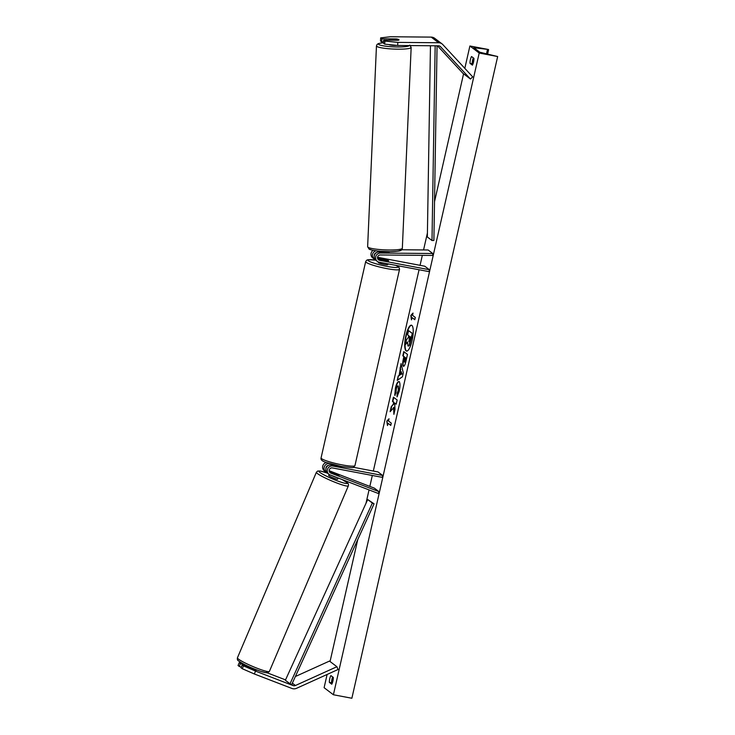 <?xml version="1.0" encoding="UTF-8"?>
<svg xmlns="http://www.w3.org/2000/svg" width="735" height="735" viewBox="0 0 735 735"><rect width="100%" height="100%" fill="white"/><g stroke="black" fill="none" stroke-linecap="round" stroke-linejoin="round"><path stroke-width="1.1" d="M384.708 44.146L384.874 41.068L397.837 42.391L397.681 45.46L384.708 44.146L383.486 43.218L383.652 40.14L398.076 40.269A4.879 0.845 3 0 0 398.995 39.828A4.879 0.845 3 0 0 398.848 39.616A4.879 0.845 3 0 0 396.312 38.927L381.878 38.799L380.656 37.871L380.491 40.94L381.713 41.877L381.878 38.799M397.681 45.46L438.473 45.818A3.124 2.977 -52.8 0 1 440.568 46.737L470.437 79.031L472.697 76.872L442.819 44.587A6.247 5.963 -52.8 0 0 438.63 42.749L397.837 42.391M383.551 41.886L381.713 41.877M380.656 37.871L390.395 36.75L431.197 37.108A6.247 5.963 -52.8 0 1 434.642 38.275L442.084 43.916M437.49 45.809L462.995 73.381L470.437 79.031M383.652 40.14L384.874 41.068M255.532 671.101L293.118 685.58A3.124 2.977 127.2 0 0 295.442 685.498L336.915 666.718L338.054 669.511L296.572 688.3A6.247 5.963 127.2 0 1 291.933 688.456L254.347 673.977L255.532 671.101L243.46 665.846L242.274 668.721L254.347 673.977M267.154 672.801L285.529 679.884M239.242 662.648L240.474 663.576L239.279 666.452L238.057 665.524L239.242 662.648L243.349 663.953M247.41 666.25L240.474 663.576M243.46 665.846L242.238 664.918L255.532 670.044M295.369 676.522L329.473 661.077L336.915 666.718M242.238 664.918L241.052 667.793L242.274 668.721M241.282 667.224L239.279 666.452M331.531 472.835A4.879 0.551 -156.9 0 1 330.291 472.026A4.879 0.551 -156.9 0 1 330.162 471.796A4.879 0.551 -156.9 0 1 330.833 471.787L336.887 474.121A4.879 0.551 -156.9 0 1 339.01 475.389L329.546 472.063M353.416 467.276L378.029 471.934L382.678 475.462L332.836 466.027A4.686 4.465 127.2 0 0 330.024 474.874L378.259 493.461L379.003 491.66L374.354 488.141L329.151 470.722M326.395 462.526A4.686 4.465 127.2 0 0 324.319 470.767L325.761 471.852A4.686 4.465 127.2 0 0 326.735 472.412M329.574 463.583A4.686 4.465 127.2 0 0 325.761 471.852M328.269 465.475A2.729 2.609 127.2 0 0 325.954 468.526M382.678 475.462L382.255 477.355L332.404 467.919A2.729 2.609 127.2 0 0 330.759 473.074L379.003 491.66M329.216 471.282L330.373 471.732M341.913 466.606L341.922 466.56A4.879 0.625 -167.2 0 1 341.913 466.606A4.879 0.625 -167.2 0 1 341.04 466.762L331.393 464.933L332.836 466.027M328.977 474.286L327.534 473.193A4.686 4.465 -52.8 0 1 331.393 464.933M401.677 249.753L428.128 249.983L432.777 253.511L380.418 253.051A4.686 4.465 -52.8 0 0 379.141 262.193L428.992 271.628L429.424 269.736L379.572 260.3A2.729 2.609 -52.8 0 1 380.317 254.971L432.676 255.431L432.777 253.511M377.34 261.394L375.897 260.3A4.686 4.465 127.2 0 1 378.975 251.958L388.797 252.05A4.879 0.845 3 0 0 389.688 251.664L389.688 251.673M375.107 259.51A4.686 4.465 -52.8 0 1 375.943 250.791M374.133 258.959L372.691 257.866A4.686 4.465 -52.8 0 1 373.141 250.323M374.326 255.624A2.729 2.609 -52.8 0 1 376.632 252.574M377.9 259.152A2.729 2.609 127.2 0 0 378.13 259.207L387.777 261.035A4.879 0.625 12.8 0 0 388.65 260.879A4.879 0.625 12.8 0 0 386.013 259.694L377.533 258.095M377.569 257.278L424.775 266.217L429.424 269.736M387.97 263.865L387.795 264.655A4.879 0.625 -167.2 0 1 384.203 264.453A4.879 0.625 -167.2 0 1 378.277 262.487L378.396 261.982M378.984 259.372L379.131 258.72A4.879 0.625 -167.2 0 0 381.529 259.822L381.52 259.85M379.131 258.72A4.879 0.625 -167.2 0 1 379.857 258.555L386.261 259.767A4.879 0.625 -167.2 0 1 388.65 260.879A4.879 0.625 -167.2 0 1 387.933 261.035L381.529 259.822M334.783 465.577L334.875 465.172A4.879 0.625 12.8 0 0 338.403 466.027A4.879 0.625 12.8 0 0 340.911 466.376M396.955 45.386A4.879 0.68 -177.5 0 1 389.164 44.688A4.879 0.68 -177.5 0 1 389.035 44.587M398.177 40.25L391.672 40.214A4.879 0.68 -177.5 0 1 389.385 39.672A4.879 0.68 -177.5 0 1 389.238 39.497A4.879 0.68 -177.5 0 1 389.991 39.175L396.551 39.231A4.879 0.68 -177.5 0 1 398.848 39.754M382.365 251.986L382.393 251.434A4.879 0.68 -177.5 0 0 387.281 251.646M411.609 325.256A13.166 3.556 -79.3 0 0 406.207 335.821A13.166 3.556 -79.3 0 0 406.712 351.082M412.114 340.516A13.166 3.556 -79.3 0 0 411.425 325.201A13.166 3.556 -79.3 0 0 405.839 335.757A13.166 3.556 -79.3 0 0 406.529 351.073A13.166 3.556 -79.3 0 0 412.114 340.516M469.895 45.993L479.202 53.039L497.659 56.54L479.744 52.194L473.79 47.683L488.362 49.484L469.895 45.993L464.814 68.355M479.202 53.039L333.405 694.759L324.107 687.703L327.112 674.464M330.052 661.518L357.752 539.6M366.012 503.227L369.043 489.914M369.843 486.395L372.323 475.471M373.325 471.052L419.06 269.745M420.071 265.326L422.331 255.339M423.562 249.946L427.412 232.995M434.523 201.702L463.574 73.822M394.741 395.311L395.421 387.988C396.578 383.302 397.81 381.189 399.114 381.658L399.123 381.667C400.226 382.935 400.263 386.077 399.243 391.094L397.019 396.909L397.13 393.308L398.315 390.34L398.149 385.985C397.497 385.664 396.891 386.61 396.33 388.833L396.009 392.582L394.741 395.311M403.69 366.287L403.276 366.186C402.458 365.231 402.495 362.722 403.414 358.68L403.882 356.604L402.817 355.804L403.772 351.615L407.484 354.435L406.014 360.903C405.086 364.891 404.176 366.655 403.285 366.195L403.506 366.296M393.583 407.401L393.877 414.329L395.007 409.367L394.677 403.028L396.193 404.167L397.139 399.987L393.418 397.166L392.472 401.347L393.427 402.082L393.501 403.928L391.259 406.675L390.12 411.701L393.951 407.466L394.19 412.978M473.956 58.359L471.539 56.531A4.879 1.314 -79.3 0 0 470.409 59.654A4.879 1.314 -79.3 0 0 469.996 63.32L472.412 65.158A4.879 1.314 -79.3 0 0 473.956 58.359M330.888 675.594L333.313 677.422A4.879 1.314 100.7 0 1 331.761 684.221L329.344 682.383A4.879 1.314 100.7 0 1 329.767 678.717A4.879 1.314 100.7 0 1 330.888 675.594M412.519 315.333L413.033 313.073L410.81 315.37L411.49 319.863L412.004 317.603L414.797 319.716L415.312 317.446L412.519 315.333M387.483 425.556L386.803 421.063L389.026 418.766L388.512 421.026L391.296 423.149L390.781 425.409L387.997 423.296L387.483 425.556M399.151 375.337L401.044 363.604L403.313 372.81L402.403 376.825L397.231 380.39L398.241 375.925L399.518 375.401L400.483 369.485M332.211 683.302L331.558 682.806A4.879 1.314 100.7 0 1 331.981 679.14A4.879 1.314 100.7 0 1 332.661 676.926M331.558 682.806L329.344 682.383M473.303 57.863A4.879 1.314 -79.3 0 0 472.623 60.077A4.879 1.314 -79.3 0 0 472.21 63.743L469.996 63.32M472.21 63.743L472.862 64.239M333.405 694.759L351.872 698.25L497.659 56.54M407.466 342.547L405.408 344.568L406.501 339.726L408.329 337.54L408.743 335.702L407.613 334.848L408.568 330.649L412.298 333.479L409.147 345.257L407.962 345.928L407.521 341.95L405.408 344.568M408.568 330.649L412.666 333.552L409.514 345.321L408.338 346.01M408.568 346.112L407.971 345.937M414.834 319.541L412.004 317.603M412.905 313.661L410.81 315.37M411.187 315.434L411.71 318.916M387.694 424.61L386.803 421.063M387.17 421.127L388.888 419.354M390.827 425.234L387.997 423.296M393.749 397.414L392.839 401.42L393.804 402.146L393.868 404.002L391.259 406.675M391.626 406.749L390.652 411.04M396.229 403.993L394.677 403.028M403.276 366.186L403.644 366.26C402.826 365.295 402.872 362.796 403.781 358.744L403.882 356.604M404.25 356.677L402.817 355.804M403.184 355.869L404.094 351.863M404.691 357.219L406.042 358.037L404.645 362.079L404.186 361.969L405.674 357.963L404.691 357.219L404.186 361.969M395.108 395.384L395.788 388.062C396.955 383.367 398.186 381.263 399.482 381.731M397.405 396.34L397.13 393.308M397.497 393.381L398.682 390.404L398.333 385.976M400.851 369.558L400.06 367.923M400.428 367.987L401.246 364.413M397.69 380.068L398.241 375.925M398.609 375.998L399.518 375.401M400.226 374.74L402.027 373.931L400.988 371.377L400.226 374.74L401.65 373.867L400.988 371.377M408.853 341.665L410.452 336.998L409.551 336.318L408.945 341.711M409.882 336.566L409.23 341.738M249.652 667.775L249.808 667.398A4.879 0.551 -156.9 0 0 255.863 669.732M338.128 477.998L337.622 479.183A4.879 0.551 -156.9 0 1 333.58 478.062A4.879 0.551 -156.9 0 1 328.775 475.591A4.879 0.551 -156.9 0 1 328.646 475.361L329.069 474.36M337.484 477.75A4.879 0.551 -156.9 0 1 331.614 475.49M437.059 45.809L433.889 240.464L431.996 240.52L427.347 236.992L430.462 45.745M435.166 45.791L431.996 240.52M290.013 683.789L285.364 680.261L367.702 499.543L374.06 503.806L291.721 684.524L290.013 683.789L372.351 503.062L374.06 503.806M367.702 499.543L372.351 503.062M439.769 46.14L440.568 46.737M431.197 37.108L438.63 42.749M291.721 684.524L293.118 685.58M292.346 683.155L295.442 685.498M329.657 472.237L330.759 473.074M378.975 251.958L380.418 253.051M378.13 259.207L379.572 260.3M375.741 260.172A15.417 1.975 12.8 0 0 369.053 261.191A15.417 1.975 12.8 0 0 386.711 266.355A15.417 1.975 12.8 0 0 395.77 265.335M386.748 268.597A17.374 2.223 -167.2 0 1 365.672 261.614L321.076 457.896A17.374 2.223 12.8 0 0 342.152 464.887A17.374 2.223 12.8 0 0 354.95 465.595L399.546 269.304A17.374 2.223 -167.2 0 1 386.748 268.597M383.514 42.703A15.417 2.141 2.5 0 0 378.938 44.605A15.417 2.141 2.5 0 0 395.145 46.921A15.417 2.141 2.5 0 0 409.248 45.561M376.963 46.516A17.374 2.407 -177.5 0 1 376.458 45.901L367.638 246.712A17.374 2.407 2.5 0 0 368.143 247.327A17.374 2.407 2.5 0 0 387.033 249.955A17.374 2.407 2.5 0 0 402.339 248.237L411.159 47.426A17.374 2.407 -177.5 0 1 395.853 49.144A17.374 2.407 -177.5 0 1 376.963 46.516M399.858 249.532A15.417 2.141 -177.5 0 1 388.604 251.646A15.417 2.141 -177.5 0 1 369.953 249.275M486.487 53.958L487.461 49.668M331.558 682.723L332.845 677.073M472.21 63.66L473.496 58.01M475.536 49.006L475.848 47.619M238.884 661.077A15.417 1.755 23.1 0 0 256.111 669.686A15.417 1.755 23.1 0 0 266.428 671.698M237.433 657.807C237.203 659.387 237.488 660.352 238.296 660.71C243.23 664.321 250.846 667.913 261.136 671.487C270.232 673.591 266.502 673.26 269.396 671.404A17.374 1.975 -156.9 0 1 254.99 667.398A17.374 1.975 -156.9 0 1 237.892 658.624A17.374 1.975 -156.9 0 1 237.433 657.807L316.39 472.256A17.374 1.975 23.1 0 0 316.849 473.074A17.374 1.975 23.1 0 0 333.947 481.857A17.374 1.975 23.1 0 0 348.353 485.863C348.647 484.383 348.353 483.419 347.499 482.95L342.069 479.514M341.913 479.459A15.417 1.755 -156.9 0 1 346.911 482.583A15.417 1.755 -156.9 0 1 336.593 480.571A15.417 1.755 -156.9 0 1 319.358 471.962A15.417 1.755 -156.9 0 1 327.479 473.156M375.704 260.144L368.171 259.685L366.636 260.227L365.672 261.614M354.95 465.595C352.653 467.809 356.797 468.37 341.325 466.449L326.395 462.526C322.288 461.286 320.506 459.742 321.076 457.896M332.404 464.401L332.248 465.099M396 265.381L398.949 267.191L399.546 269.304M383.514 42.667L378.589 43.503L377.092 44.412L376.458 45.901M402.339 248.237C401.971 251.159 399.555 251.177 390.193 251.664L379.471 251.195C376.366 251.03 369.209 249.689 369.025 249.018L367.638 246.712M389.21 40.195L389.238 39.497M379.94 251.241L379.903 251.967M409.772 45.12L411.159 47.426M488.61 49.704L487.59 54.179M269.396 671.404L348.353 485.863M255.89 671.239L256.487 669.842M247.171 666.82L247.511 666.02M327.442 473.129L320.35 471.016L317.713 471.034L316.39 472.256"/></g></svg>
